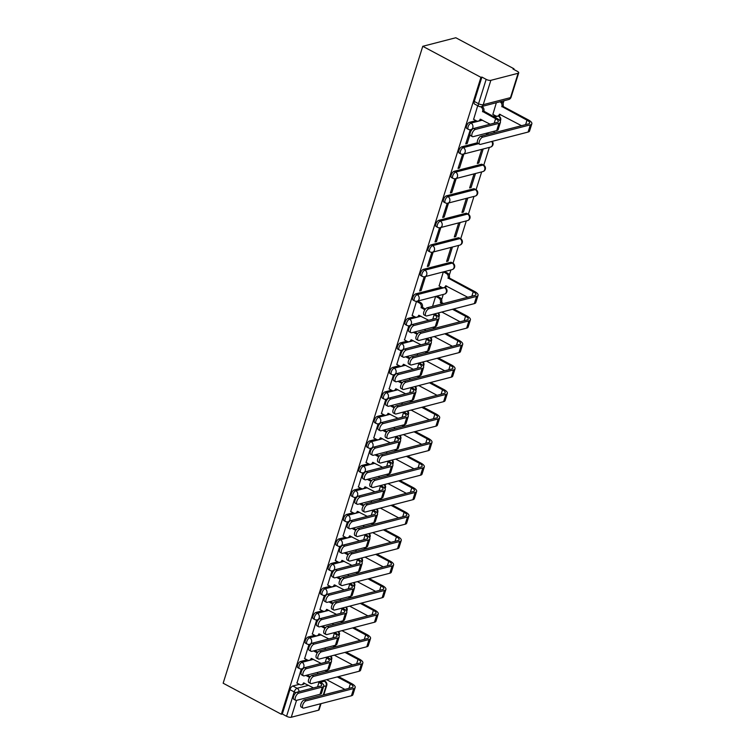 <?xml version="1.0" encoding="UTF-8"?>
<svg xmlns="http://www.w3.org/2000/svg" width="755" height="755" viewBox="0 0 755 755"><rect width="100%" height="100%" fill="white"/><g stroke="black" fill="none" stroke-linecap="round" stroke-linejoin="round"><path stroke-width="1.13" d="M307.021 659.813L300.528 661.493A3.501 1.585 118.1 0 0 297.612 665.136A3.501 1.585 118.1 0 0 297.885 667.731L299.405 668.543A3.501 1.585 -61.9 0 1 299.131 665.948A3.501 1.585 -61.9 0 1 302.038 662.305L313.514 659.341M314.703 635.304L308.2 636.984A3.501 1.585 118.1 0 0 305.294 640.627A3.501 1.585 118.1 0 0 305.567 643.222L307.087 644.034A3.501 1.585 -61.9 0 1 306.813 641.439A3.501 1.585 -61.9 0 1 309.72 637.796L321.196 634.832M322.385 610.795L315.883 612.475A3.501 1.585 118.1 0 0 312.976 616.118A3.501 1.585 118.1 0 0 313.25 618.713L314.769 619.525A3.501 1.585 -61.9 0 1 314.486 616.929A3.501 1.585 -61.9 0 1 317.402 613.287L328.878 610.323M330.067 586.286L323.565 587.966A3.501 1.585 118.1 0 0 320.658 591.609A3.501 1.585 118.1 0 0 320.932 594.204L322.451 595.015A3.501 1.585 -61.9 0 1 322.168 592.42A3.501 1.585 -61.9 0 1 325.084 588.777L336.56 585.814M337.74 561.777L331.247 563.457A3.501 1.585 118.1 0 0 328.331 567.099A3.501 1.585 118.1 0 0 328.614 569.695L330.133 570.506A3.501 1.585 -61.9 0 1 329.85 567.911A3.501 1.585 -61.9 0 1 332.766 564.268L344.242 561.305M345.422 537.267L338.929 538.947A3.501 1.585 118.1 0 0 336.013 542.59A3.501 1.585 118.1 0 0 336.296 545.185L337.806 545.997A3.501 1.585 -61.9 0 1 337.532 543.402A3.501 1.585 -61.9 0 1 340.448 539.759L351.915 536.796M353.104 512.758L346.611 514.438A3.501 1.585 118.1 0 0 343.695 518.081A3.501 1.585 118.1 0 0 343.978 520.676L345.488 521.488A3.501 1.585 -61.9 0 1 345.214 518.893A3.501 1.585 -61.9 0 1 348.121 515.25L359.597 512.286M360.786 488.249L354.293 489.929A3.501 1.585 118.1 0 0 351.377 493.572A3.501 1.585 118.1 0 0 351.651 496.167L353.17 496.979A3.501 1.585 -61.9 0 1 352.896 494.383A3.501 1.585 -61.9 0 1 355.803 490.741L367.279 487.777M368.468 463.74L361.966 465.42A3.501 1.585 118.1 0 0 359.059 469.063A3.501 1.585 118.1 0 0 359.333 471.658L360.852 472.47A3.501 1.585 -61.9 0 1 360.579 469.874A3.501 1.585 -61.9 0 1 363.485 466.231L374.961 463.268M376.15 439.231L369.648 440.92A3.501 1.585 118.1 0 0 366.741 444.553A3.501 1.585 118.1 0 0 367.015 447.149L368.534 447.96A3.501 1.585 -61.9 0 1 368.251 445.365A3.501 1.585 -61.9 0 1 371.167 441.722L382.643 438.759M383.833 414.721L377.33 416.411A3.501 1.585 118.1 0 0 374.423 420.044A3.501 1.585 118.1 0 0 374.697 422.64L376.216 423.451A3.501 1.585 -61.9 0 1 375.933 420.856A3.501 1.585 -61.9 0 1 378.85 417.213L390.326 414.25M391.505 390.212L385.012 391.902A3.501 1.585 118.1 0 0 382.096 395.535A3.501 1.585 118.1 0 0 382.379 398.13L383.889 398.942A3.501 1.585 -61.9 0 1 383.615 396.347A3.501 1.585 -61.9 0 1 386.532 392.704L397.998 389.74M399.187 365.703L392.694 367.392A3.501 1.585 118.1 0 0 389.778 371.026A3.501 1.585 118.1 0 0 390.061 373.621L391.571 374.433A3.501 1.585 -61.9 0 1 391.298 371.837A3.501 1.585 -61.9 0 1 394.204 368.195L405.68 365.231M406.87 341.194L400.377 342.883A3.501 1.585 118.1 0 0 397.46 346.517A3.501 1.585 118.1 0 0 397.743 349.112L399.253 349.924A3.501 1.585 -61.9 0 1 398.98 347.328A3.501 1.585 -61.9 0 1 401.886 343.685L413.363 340.722M414.552 316.685L408.049 318.374A3.501 1.585 118.1 0 0 405.142 322.007A3.501 1.585 118.1 0 0 405.416 324.603L406.936 325.414A3.501 1.585 -61.9 0 1 406.662 322.819A3.501 1.585 -61.9 0 1 409.569 319.176L421.045 316.213M441.496 287.193L415.731 293.865A3.501 1.585 118.1 0 0 412.825 297.498A3.501 1.585 118.1 0 0 413.098 300.094L414.618 300.905A3.501 1.585 -61.9 0 1 414.335 298.31A3.501 1.585 -61.9 0 1 417.251 294.667L444.516 287.617A3.501 1.585 -61.9 0 1 445.176 287.664L444.742 287.438M450.678 262.296L423.413 269.356A3.501 1.585 118.1 0 0 420.507 272.989A3.501 1.585 118.1 0 0 420.78 275.584L422.3 276.396A3.501 1.585 -61.9 0 1 422.017 273.801A3.501 1.585 -61.9 0 1 424.933 270.158L452.198 263.108A3.501 1.585 -61.9 0 1 452.858 263.155L451.348 262.353A3.501 1.585 118.1 0 0 450.678 262.296L452.198 263.108A3.501 2.888 -104.5 0 1 453.972 267.723A3.501 2.888 -104.5 0 1 452.085 269.639A3.501 3.501 0 0 0 452.858 263.155M458.361 237.787L431.096 244.846A3.501 1.585 118.1 0 0 428.179 248.48A3.501 1.585 118.1 0 0 428.462 251.075L429.982 251.887A3.501 1.585 -61.9 0 1 429.699 249.292A3.501 1.585 -61.9 0 1 432.615 245.649L459.88 238.599A3.501 1.585 -61.9 0 1 460.541 238.646L459.021 237.844A3.501 1.585 118.1 0 0 458.361 237.787L459.88 238.599A3.501 2.888 -104.5 0 1 461.645 243.214A3.501 2.888 -104.5 0 1 459.767 245.13A3.501 3.501 0 0 0 460.541 238.646M466.043 213.278L438.778 220.337A3.501 1.585 118.1 0 0 435.861 223.971A3.501 1.585 118.1 0 0 436.145 226.566L437.655 227.378A3.501 1.585 -61.9 0 1 437.381 224.782A3.501 1.585 -61.9 0 1 440.297 221.139L467.553 214.09A3.501 1.585 -61.9 0 1 468.223 214.137L466.703 213.335A3.501 1.585 118.1 0 0 466.043 213.278L467.553 214.09A3.501 2.888 -104.5 0 1 469.327 218.705A3.501 2.888 -104.5 0 1 467.449 220.62A3.501 3.501 0 0 0 468.223 214.137M473.725 188.769L446.46 195.828A3.501 1.585 118.1 0 0 443.544 199.462A3.501 1.585 118.1 0 0 443.827 202.057L445.337 202.869A3.501 1.585 -61.9 0 1 445.063 200.273A3.501 1.585 -61.9 0 1 447.97 196.63L475.235 189.581A3.501 1.585 -61.9 0 1 475.905 189.628L474.385 188.826A3.501 1.585 118.1 0 0 473.725 188.769L475.235 189.581A3.501 2.888 -104.5 0 1 477.009 194.195A3.501 2.888 -104.5 0 1 475.131 196.121A3.501 3.501 0 0 0 475.905 189.628M481.397 164.26L454.142 171.319A3.501 1.585 118.1 0 0 451.226 174.952A3.501 1.585 118.1 0 0 451.499 177.548L453.019 178.359A3.501 1.585 -61.9 0 1 452.745 175.764A3.501 1.585 -61.9 0 1 455.652 172.121L482.917 165.071A3.501 1.585 -61.9 0 1 483.587 165.119L482.067 164.316A3.501 1.585 118.1 0 0 481.397 164.26L482.917 165.071A3.501 2.888 -104.5 0 1 484.691 169.686A3.501 2.888 -104.5 0 1 482.813 171.612A3.501 3.501 0 0 0 483.587 165.119M477.424 142.77L461.815 146.81A3.501 1.585 118.1 0 0 458.908 150.443A3.501 1.585 118.1 0 0 459.182 153.038L460.701 153.85A3.501 1.585 -61.9 0 1 460.427 151.255A3.501 1.585 -61.9 0 1 463.334 147.612L478.5 143.695M475.999 120.621L469.497 122.301A3.501 1.585 118.1 0 0 466.59 125.934A3.501 1.585 118.1 0 0 466.864 128.529L468.383 129.341A3.501 1.585 -61.9 0 1 468.1 126.746A3.501 1.585 -61.9 0 1 471.016 123.103L482.492 120.139M441.599 299.735L443.26 294.45M445.356 287.768L445.544 287.164M449.282 275.226L450.943 269.941M453.038 263.259L458.625 245.432M460.72 238.75L466.297 220.922M468.393 214.241L473.98 196.413M476.075 189.731L481.662 171.904M483.757 165.222L489.344 147.395M493.902 132.842L494.431 131.162M499.121 116.204L499.31 115.6M503.047 103.662L503.962 100.755M513.777 69.432L513.985 68.78L455.803 37.75L422.762 46.3L480.935 77.331L281.341 714.249L223.159 683.218L422.762 46.3M321.035 703.632L319.11 709.775A3.501 1.199 -162.6 0 1 318.525 710.2L291.26 717.25A3.501 1.199 -162.6 0 1 286.57 716.278L282.304 713.994L289.929 689.645A3.501 1.585 -61.9 0 1 292.846 686.002L299.339 684.323M282.304 713.994L281.341 714.249M518.119 73.273L490.854 80.332L483.228 104.681L510.493 97.631L518.119 73.273A3.501 1.199 17.4 0 0 518.713 72.858A3.501 1.199 17.4 0 0 517.288 71.31L513.013 69.026L513.985 68.78M481.898 77.076L474.272 101.425A3.501 1.585 118.1 0 0 474.546 104.02L478.821 106.304A3.501 1.585 -61.9 0 1 478.538 103.709L486.173 79.36L481.898 77.076L480.935 77.331M486.173 79.36A3.501 1.199 17.4 0 0 490.854 80.332M477.707 105.709L473.63 119.356M496.346 102.718L492.892 114.373M470.299 129.747L465.731 143.912L467.175 143.544L466.043 142.94M462.617 154.256L458.049 168.422L459.502 168.054L458.361 167.45M481.737 149.367L477.32 163.439L478.764 163.071L477.632 162.457M454.935 178.765L450.376 192.931L451.82 192.563L450.678 191.959M474.055 173.876L469.638 187.948L471.082 187.58L469.95 186.966M447.253 203.274L442.694 217.44L444.138 217.072L442.996 216.468M466.373 198.386L461.956 212.457L463.41 212.089L462.268 211.476M439.57 227.784L435.012 241.949L436.456 241.581L435.314 240.968M458.691 222.895L454.284 236.966L455.727 236.598L454.585 235.985M431.888 252.293L427.33 266.458L428.774 266.09L427.641 265.477M451.009 247.404L446.601 261.475L448.045 261.107L446.903 260.494M424.206 276.802L419.648 290.968L421.092 290.6L419.959 289.986M443.327 271.913L439.127 285.928M416.534 301.311L412.183 315.43M408.851 325.82L404.501 339.939M401.169 350.329L396.819 364.448M393.487 374.839L389.136 388.957M385.805 399.348L381.454 413.466M378.123 423.848L373.782 437.966M370.45 448.357L366.1 462.475M362.768 472.866L358.417 486.984M355.086 497.375L350.735 511.494M347.404 521.884L343.053 536.003M339.722 546.394L335.371 560.512M332.04 570.903L327.698 585.021M324.357 595.412L320.016 609.53M316.685 619.921L312.334 634.04M309.003 644.43L304.652 658.549M301.32 668.939L296.97 683.058M492.873 116.251L495.261 115.628M448.045 261.107L452.453 247.027M455.727 236.598L460.135 222.517M463.41 212.089L467.817 198.008M471.082 187.58L475.499 173.499M478.764 163.071L483.181 148.99M487.739 134.437L488.268 132.757M486.824 133.125L486.295 134.815M467.175 143.544L469.997 134.541M471.224 130.624L471.592 129.464M459.502 168.054L463.91 153.973M451.82 192.563L456.228 178.482M444.138 217.072L448.545 202.991M436.456 241.581L440.863 227.5M428.774 266.09L433.191 252.01M421.092 290.6L425.509 276.519M435.644 296.422L432.53 306.379M425.376 329.199L424.848 330.888M417.694 353.708L417.166 355.397M410.012 378.217L409.484 379.907M402.33 402.726L401.802 404.416M394.657 427.236L394.129 428.925M386.975 451.745L386.447 453.434M379.293 476.254L378.765 477.934M371.611 500.763L371.082 502.443M363.929 525.272L363.4 526.952M356.247 549.782L355.718 551.461M348.565 574.291L348.046 575.971M340.892 598.8L340.363 600.48M333.21 623.309L332.681 624.989M325.528 647.818L324.999 649.498M317.846 672.327L317.317 674.007M475.405 129.435A4.03 1.821 118.1 0 0 472.319 132.908A4.03 1.821 118.1 0 0 472.375 136.608A4.03 1.821 118.1 0 0 473.14 136.664L496.696 130.577A8.852 3.029 -162.6 0 0 498.177 129.511L500.442 122.282A8.852 3.029 -162.6 0 1 498.961 123.348L475.405 129.435L473.611 128.482L497.167 122.395A6.569 2.256 17.4 0 0 498.262 121.602A6.569 2.256 17.4 0 0 495.61 118.695L482.587 111.476A3.501 2.888 -104.5 0 0 480.812 106.87L482.067 106.54A3.501 2.888 75.5 0 1 483.842 111.155L496.856 118.375A8.852 3.029 -162.6 0 1 500.442 122.282M472.375 136.608L470.582 135.655A4.03 1.821 -61.9 0 1 470.525 131.955A4.03 1.821 -61.9 0 1 473.611 128.482M482.511 111.712L483.766 111.391M481.18 119.441A3.501 2.888 75.5 0 1 479.548 120.772L478.293 121.102A3.501 2.888 -104.5 0 0 480.171 119.177L490.127 124.207M473.46 119.262L476.433 120.847A3.501 2.888 -104.5 0 0 478.293 121.102M482.719 137.155A4.03 1.821 118.1 0 0 479.633 140.628A4.03 1.821 118.1 0 0 479.689 144.328A4.03 1.821 118.1 0 0 480.454 144.384L528.094 132.059L530.359 124.83L482.719 137.155L480.926 136.202L528.566 123.877A6.569 2.256 17.4 0 0 529.661 123.084A6.569 2.256 17.4 0 0 527.009 120.187L501.849 106.493A3.501 2.888 -104.5 0 0 500.084 101.878L499.923 101.793M479.689 144.328L477.896 143.374A4.03 1.821 -61.9 0 1 477.839 139.666A4.03 1.821 -61.9 0 1 480.926 136.202M501.782 106.729L503.028 106.408L528.264 119.856A8.852 3.029 -162.6 0 1 531.841 123.763A8.852 3.029 -162.6 0 1 530.359 124.83M501.178 101.472L501.329 101.557A3.501 2.888 75.5 0 1 503.104 106.172L503.028 106.408M492.732 114.279L495.695 115.864A3.501 2.888 -104.5 0 0 497.564 116.119A3.501 2.888 -104.5 0 0 499.442 114.194L521.526 125.698M500.452 114.458A3.501 2.888 75.5 0 1 498.81 115.789L497.564 116.119M531.841 123.763L529.576 130.993A8.852 3.029 -162.6 0 1 528.094 132.059M413.957 325.509A4.03 1.821 118.1 0 0 410.871 328.982A4.03 1.821 118.1 0 0 410.928 332.681A4.03 1.821 118.1 0 0 411.692 332.738L435.248 326.651A8.852 3.029 -162.6 0 0 436.73 325.575L438.995 318.355A8.852 3.029 -162.6 0 1 437.513 319.422L413.957 325.509L412.164 324.556L435.72 318.459A6.569 2.256 17.4 0 0 436.824 317.676A6.569 2.256 17.4 0 0 434.163 314.769L433.2 314.259M410.928 332.681L409.134 331.728A4.03 1.821 -61.9 0 1 409.078 328.029A4.03 1.821 -61.9 0 1 412.164 324.556M424.848 309.805L421.139 307.549A3.501 2.888 -104.5 0 0 419.365 302.934L420.62 302.613A3.501 2.888 75.5 0 1 422.394 307.228L425.376 309.088M421.064 307.785L422.319 307.464M417.704 301.056L420.62 302.613M434.455 313.938L435.418 314.448A8.852 3.029 -162.6 0 1 438.995 318.355M419.733 315.514A3.501 2.888 75.5 0 1 418.1 316.845L416.845 317.175A3.501 2.888 -104.5 0 0 418.723 315.25L428.68 320.28M412.013 315.335L414.986 316.921A3.501 2.888 -104.5 0 0 416.845 317.175M416.392 301.358L419.365 302.934M406.275 350.018A4.03 1.821 118.1 0 0 403.189 353.491A4.03 1.821 118.1 0 0 403.245 357.19A4.03 1.821 118.1 0 0 404.01 357.247L427.566 351.16A8.852 3.029 -162.6 0 0 429.048 350.084L431.313 342.864A8.852 3.029 -162.6 0 1 429.831 343.931L406.275 350.018L404.482 349.065L428.038 342.968A6.569 2.256 17.4 0 0 429.142 342.185A6.569 2.256 17.4 0 0 426.481 339.278L425.527 338.768M403.245 357.19L401.452 356.237A4.03 1.821 -61.9 0 1 401.396 352.538A4.03 1.821 -61.9 0 1 404.482 349.065M414.646 331.974L417.694 333.597M426.773 338.448L427.736 338.957A8.852 3.029 -162.6 0 1 431.313 342.864M412.051 340.024A3.501 2.888 75.5 0 1 410.418 341.354L409.163 341.685A3.501 2.888 -104.5 0 0 411.05 339.759L420.997 344.79M404.331 339.844L407.304 341.43A3.501 2.888 -104.5 0 0 409.163 341.685M417.166 334.314L413.391 332.304M408.719 325.858L409.908 326.5M398.593 374.527A4.03 1.821 118.1 0 0 395.507 378A4.03 1.821 118.1 0 0 395.563 381.7A4.03 1.821 118.1 0 0 396.328 381.756L419.884 375.66A8.852 3.029 -162.6 0 0 421.365 374.593L423.63 367.374A8.852 3.029 -162.6 0 1 422.149 368.44L398.593 374.527L396.8 373.574L420.356 367.477A6.569 2.256 17.4 0 0 421.46 366.694A6.569 2.256 17.4 0 0 418.798 363.787L417.845 363.278M395.563 381.7L393.77 380.746A4.03 1.821 -61.9 0 1 393.723 377.047A4.03 1.821 -61.9 0 1 396.8 373.574M406.964 356.483L410.012 358.106M419.091 362.957L420.054 363.466A8.852 3.029 -162.6 0 1 423.63 367.374M404.369 364.533A3.501 2.888 75.5 0 1 402.736 365.864L401.49 366.194A3.501 2.888 -104.5 0 0 403.368 364.269L413.325 369.299M396.649 364.354L399.621 365.939A3.501 2.888 -104.5 0 0 401.49 366.194M409.484 358.823L405.709 356.813M401.037 350.367L402.226 351.009M390.911 399.036A4.03 1.821 118.1 0 0 387.834 402.509A4.03 1.821 118.1 0 0 387.881 406.209A4.03 1.821 118.1 0 0 388.646 406.266L412.202 400.169A8.852 3.029 -162.6 0 0 413.683 399.102L415.948 391.883A8.852 3.029 -162.6 0 1 414.467 392.949L390.911 399.036L389.118 398.083L412.674 391.987A6.569 2.256 17.4 0 0 413.778 391.194A6.569 2.256 17.4 0 0 411.116 388.296L410.163 387.787M387.881 406.209L386.088 405.256A4.03 1.821 -61.9 0 1 386.041 401.556A4.03 1.821 -61.9 0 1 389.118 398.083M399.282 380.992L402.33 382.615M411.418 387.466L412.372 387.976A8.852 3.029 -162.6 0 1 415.948 391.883M396.696 389.042A3.501 2.888 75.5 0 1 395.054 390.373L393.808 390.703A3.501 2.888 -104.5 0 0 395.686 388.778L405.643 393.808M388.976 388.863L391.939 390.448A3.501 2.888 -104.5 0 0 393.808 390.703M401.802 383.332L398.027 381.322M393.355 374.876L394.554 375.518M383.238 423.546A4.03 1.821 118.1 0 0 380.152 427.019A4.03 1.821 118.1 0 0 380.209 430.718A4.03 1.821 118.1 0 0 380.973 430.775L404.52 424.678A8.852 3.029 -162.6 0 0 406.011 423.612L408.276 416.392A8.852 3.029 -162.6 0 1 406.785 417.458L383.238 423.546L381.445 422.592L405.001 416.496A6.569 2.256 17.4 0 0 406.096 415.703A6.569 2.256 17.4 0 0 403.444 412.806L402.481 412.296M380.209 430.718L378.415 429.765A4.03 1.821 -61.9 0 1 378.359 426.065A4.03 1.821 -61.9 0 1 381.445 422.592M391.6 405.501L394.648 407.124M403.736 411.975L404.689 412.485A8.852 3.029 -162.6 0 1 408.276 416.392M389.014 413.551A3.501 2.888 75.5 0 1 387.381 414.882L386.126 415.212A3.501 2.888 -104.5 0 0 388.004 413.287L397.961 418.317M381.294 413.372L384.267 414.957A3.501 2.888 -104.5 0 0 386.126 415.212M394.119 407.842L390.354 405.831M385.673 399.386L386.871 400.027M375.556 448.055A4.03 1.821 118.1 0 0 372.47 451.528A4.03 1.821 118.1 0 0 372.526 455.227A4.03 1.821 118.1 0 0 373.291 455.284L396.847 449.187A8.852 3.029 -162.6 0 0 398.329 448.121L400.594 440.901A8.852 3.029 -162.6 0 1 399.112 441.968L375.556 448.055L373.763 447.102L397.319 441.005A6.569 2.256 17.4 0 0 398.413 440.212A6.569 2.256 17.4 0 0 395.762 437.315L394.799 436.805M372.526 455.227L370.733 454.274A4.03 1.821 -61.9 0 1 370.677 450.565A4.03 1.821 -61.9 0 1 373.763 447.102M383.918 430.01L386.966 431.634M396.054 436.484L397.007 436.994A8.852 3.029 -162.6 0 1 400.594 440.901M381.332 438.06A3.501 2.888 75.5 0 1 379.699 439.391L378.444 439.721A3.501 2.888 -104.5 0 0 380.322 437.796L390.278 442.826M373.612 437.881L376.585 439.467A3.501 2.888 -104.5 0 0 378.444 439.721M386.437 432.351L382.672 430.331M377.991 423.895L379.189 424.536M367.874 472.564A4.03 1.821 118.1 0 0 364.788 476.037A4.03 1.821 118.1 0 0 364.844 479.736A4.03 1.821 118.1 0 0 365.609 479.793L389.165 473.696A8.852 3.029 -162.6 0 0 390.646 472.63L392.911 465.41A8.852 3.029 -162.6 0 1 391.43 466.477L367.874 472.564L366.081 471.611L389.637 465.514A6.569 2.256 17.4 0 0 390.741 464.721A6.569 2.256 17.4 0 0 388.079 461.824L387.117 461.314M364.844 479.736L363.051 478.783A4.03 1.821 -61.9 0 1 362.995 475.074A4.03 1.821 -61.9 0 1 366.081 471.611M376.245 454.519L379.284 456.143M388.372 460.994L389.335 461.503A8.852 3.029 -162.6 0 1 392.911 465.41M373.649 462.57A3.501 2.888 75.5 0 1 372.017 463.9L370.762 464.231A3.501 2.888 -104.5 0 0 372.64 462.305L382.596 467.336M365.93 462.39L368.902 463.976A3.501 2.888 -104.5 0 0 370.762 464.231M378.755 456.86L374.99 454.84M370.309 448.404L371.507 449.046M360.192 497.073A4.03 1.821 118.1 0 0 357.106 500.546A4.03 1.821 118.1 0 0 357.162 504.246A4.03 1.821 118.1 0 0 357.927 504.302L381.483 498.206A8.852 3.029 -162.6 0 0 382.964 497.139L385.229 489.919A8.852 3.029 -162.6 0 1 383.748 490.986L360.192 497.073L358.398 496.12L381.954 490.023A6.569 2.256 17.4 0 0 383.059 489.231A6.569 2.256 17.4 0 0 380.397 486.333L379.444 485.824M357.162 504.246L355.369 503.292A4.03 1.821 -61.9 0 1 355.312 499.584A4.03 1.821 -61.9 0 1 358.398 496.12M368.563 479.029L371.611 480.652M380.69 485.503L381.652 486.012A8.852 3.029 -162.6 0 1 385.229 489.919M365.967 487.079A3.501 2.888 75.5 0 1 364.335 488.409L363.079 488.74A3.501 2.888 -104.5 0 0 364.958 486.815L374.914 491.845M358.248 486.899L361.22 488.485A3.501 2.888 -104.5 0 0 363.079 488.74M371.082 481.369L367.308 479.349M362.636 472.913L363.825 473.555M352.51 521.582A4.03 1.821 118.1 0 0 349.423 525.055A4.03 1.821 118.1 0 0 349.48 528.755A4.03 1.821 118.1 0 0 350.245 528.811L373.8 522.715A8.852 3.029 -162.6 0 0 375.282 521.648L377.547 514.429A8.852 3.029 -162.6 0 1 376.065 515.495L352.51 521.582L350.716 520.629L374.272 514.533A6.569 2.256 17.4 0 0 375.377 513.74A6.569 2.256 17.4 0 0 372.715 510.842L371.762 510.333M349.48 528.755L347.687 527.802A4.03 1.821 -61.9 0 1 347.64 524.093A4.03 1.821 -61.9 0 1 350.716 520.629M360.881 503.538L363.929 505.161M373.008 510.012L373.97 510.522A8.852 3.029 -162.6 0 1 377.547 514.429M358.285 511.588A3.501 2.888 75.5 0 1 356.653 512.919L355.407 513.249A3.501 2.888 -104.5 0 0 357.285 511.324L367.241 516.354M350.565 511.409L353.538 512.994A3.501 2.888 -104.5 0 0 355.407 513.249M363.4 505.878L359.625 503.859M354.954 497.422L356.143 498.064M344.827 546.091A4.03 1.821 118.1 0 0 341.751 549.565A4.03 1.821 118.1 0 0 341.798 553.264A4.03 1.821 118.1 0 0 342.562 553.321L366.118 547.224A8.852 3.029 -162.6 0 0 367.6 546.158L369.865 538.938A8.852 3.029 -162.6 0 1 368.383 540.004L344.827 546.091L343.034 545.138L366.59 539.042A6.569 2.256 17.4 0 0 367.694 538.249A6.569 2.256 17.4 0 0 365.033 535.352L364.08 534.842M341.798 553.264L340.005 552.311A4.03 1.821 -61.9 0 1 339.958 548.602A4.03 1.821 -61.9 0 1 343.034 545.138M353.198 528.047L356.247 529.67M365.335 534.521L366.288 535.031A8.852 3.029 -162.6 0 1 369.865 538.938M350.603 536.097A3.501 2.888 75.5 0 1 348.97 537.428L347.725 537.749A3.501 2.888 -104.5 0 0 349.603 535.833L359.559 540.863M342.893 535.918L345.856 537.503A3.501 2.888 -104.5 0 0 347.725 537.749M355.718 530.387L351.943 528.368M347.272 521.931L348.47 522.573M337.145 570.601A4.03 1.821 118.1 0 0 334.069 574.074A4.03 1.821 118.1 0 0 334.116 577.773A4.03 1.821 118.1 0 0 334.88 577.83L358.436 571.733A8.852 3.029 -162.6 0 0 359.927 570.667L362.183 563.447A8.852 3.029 -162.6 0 1 360.701 564.513L337.145 570.601L335.362 569.648L358.908 563.551A6.569 2.256 17.4 0 0 360.012 562.758A6.569 2.256 17.4 0 0 357.351 559.861L356.398 559.351M334.116 577.773L332.332 576.82A4.03 1.821 -61.9 0 1 332.275 573.111A4.03 1.821 -61.9 0 1 335.362 569.648M345.516 552.556L348.565 554.179M357.653 559.03L358.606 559.54A8.852 3.029 -162.6 0 1 362.183 563.447M342.93 560.606A3.501 2.888 75.5 0 1 341.298 561.937L340.043 562.258A3.501 2.888 -104.5 0 0 341.921 560.342L351.877 565.372M335.211 560.427L338.174 562.013A3.501 2.888 -104.5 0 0 340.043 562.258M348.036 554.897L344.271 552.877M339.59 546.441L340.788 547.082M329.473 595.11A4.03 1.821 118.1 0 0 326.386 598.583A4.03 1.821 118.1 0 0 326.443 602.282A4.03 1.821 118.1 0 0 327.208 602.339L350.764 596.242A8.852 3.029 -162.6 0 0 352.245 595.176L354.51 587.956A8.852 3.029 -162.6 0 1 353.029 589.023L329.473 595.11L327.679 594.157L351.235 588.06A6.569 2.256 17.4 0 0 352.33 587.267A6.569 2.256 17.4 0 0 349.678 584.37L348.716 583.86M326.443 602.282L324.65 601.329A4.03 1.821 -61.9 0 1 324.593 597.62A4.03 1.821 -61.9 0 1 327.679 594.157M337.834 577.065L340.882 578.689M349.971 583.54L350.924 584.049A8.852 3.029 -162.6 0 1 354.51 587.956M335.248 585.106A3.501 2.888 75.5 0 1 333.616 586.446L332.36 586.767A3.501 2.888 -104.5 0 0 334.238 584.851L344.195 589.881M327.528 584.936L330.501 586.522A3.501 2.888 -104.5 0 0 332.36 586.767M340.354 579.396L336.588 577.386M331.907 570.95L333.106 571.592M321.79 619.619A4.03 1.821 118.1 0 0 318.704 623.092A4.03 1.821 118.1 0 0 318.761 626.792A4.03 1.821 118.1 0 0 319.525 626.848L343.081 620.752A8.852 3.029 -162.6 0 0 344.563 619.685L346.828 612.465A8.852 3.029 -162.6 0 1 345.346 613.532L321.79 619.619L319.997 618.666L343.553 612.569A6.569 2.256 17.4 0 0 344.648 611.776A6.569 2.256 17.4 0 0 341.996 608.879L341.034 608.37M318.761 626.792L316.968 625.838A4.03 1.821 -61.9 0 1 316.911 622.129A4.03 1.821 -61.9 0 1 319.997 618.666M330.161 601.575L333.2 603.198M342.289 608.049L343.242 608.558A8.852 3.029 -162.6 0 1 346.828 612.465M327.566 609.615A3.501 2.888 75.5 0 1 325.933 610.955L324.678 611.276A3.501 2.888 -104.5 0 0 326.556 609.36L336.513 614.391M319.846 609.445L322.819 611.031A3.501 2.888 -104.5 0 0 324.678 611.276M332.672 603.906L328.906 601.895M324.225 595.459L325.424 596.101M314.108 644.128A4.03 1.821 118.1 0 0 311.022 647.601A4.03 1.821 118.1 0 0 311.079 651.301A4.03 1.821 118.1 0 0 311.843 651.357L335.399 645.261A8.852 3.029 -162.6 0 0 336.881 644.194L339.146 636.975A8.852 3.029 -162.6 0 1 337.664 638.041L314.108 644.128L312.315 643.175L335.871 637.078A6.569 2.256 17.4 0 0 336.975 636.286A6.569 2.256 17.4 0 0 334.314 633.388L333.351 632.879M311.079 651.301L309.286 650.348A4.03 1.821 -61.9 0 1 309.229 646.639A4.03 1.821 -61.9 0 1 312.315 643.175M322.479 626.084L325.528 627.707M334.607 632.558L335.569 633.067A8.852 3.029 -162.6 0 1 339.146 636.975M319.884 634.124A3.501 2.888 75.5 0 1 318.251 635.465L316.996 635.785A3.501 2.888 -104.5 0 0 318.874 633.87L328.831 638.9M312.164 633.955L315.137 635.54A3.501 2.888 -104.5 0 0 316.996 635.785M324.999 628.415L321.224 626.405M316.543 619.968L317.742 620.61M428.953 308.719A4.03 1.821 118.1 0 0 425.867 312.183A4.03 1.821 118.1 0 0 425.924 315.892A4.03 1.821 118.1 0 0 426.688 315.949L474.329 303.623L476.594 296.394L428.953 308.719L427.16 307.766L474.801 295.441A6.569 2.256 17.4 0 0 475.905 294.648A6.569 2.256 17.4 0 0 473.243 291.751L448.092 278.057A3.501 2.888 -104.5 0 0 446.318 273.442L443.402 271.894M425.924 315.892L424.131 314.929A4.03 1.821 -61.9 0 1 424.074 311.23A4.03 1.821 -61.9 0 1 427.16 307.766M448.017 278.293L449.263 277.972L474.499 291.421A8.852 3.029 -162.6 0 1 478.075 295.328A8.852 3.029 -162.6 0 1 476.594 296.394M444.657 271.564L447.564 273.121A3.501 2.888 75.5 0 1 449.338 277.736L449.263 277.972M438.966 285.843L441.93 287.428A3.501 2.888 -104.5 0 0 443.798 287.674A3.501 2.888 -104.5 0 0 445.676 285.758L467.76 297.262M446.686 286.022A3.501 2.888 75.5 0 1 445.044 287.353L443.798 287.674M478.075 295.328L475.81 302.557A8.852 3.029 -162.6 0 1 474.329 303.623M421.271 333.229A4.03 1.821 118.1 0 0 418.185 336.692A4.03 1.821 118.1 0 0 418.242 340.401A4.03 1.821 118.1 0 0 419.006 340.458L466.647 328.132L468.912 320.903L421.271 333.229L419.478 332.275L467.118 319.95A6.569 2.256 17.4 0 0 468.223 319.157A6.569 2.256 17.4 0 0 465.561 316.26L452.471 309.276M418.242 340.401L416.449 339.439A4.03 1.821 -61.9 0 1 416.392 335.739A4.03 1.821 -61.9 0 1 419.478 332.275M442.298 303.85L440.41 302.566A3.501 2.888 -104.5 0 0 438.636 297.951L435.72 296.404M440.335 302.802L441.59 302.481L443.544 303.529M436.975 296.073L439.891 297.63A3.501 2.888 75.5 0 1 441.656 302.245L441.59 302.481M460.078 321.772L441.826 312.032M453.727 308.955L466.816 315.93A8.852 3.029 -162.6 0 1 470.393 319.837A8.852 3.029 -162.6 0 1 468.912 320.903M470.393 319.837L468.128 327.066A8.852 3.029 -162.6 0 1 466.647 328.132M413.589 357.738A4.03 1.821 118.1 0 0 410.503 361.201A4.03 1.821 118.1 0 0 410.56 364.91A4.03 1.821 118.1 0 0 411.324 364.967L458.964 352.642L461.23 345.412L413.589 357.738L411.796 356.785L459.436 344.459A6.569 2.256 17.4 0 0 460.541 343.667A6.569 2.256 17.4 0 0 457.879 340.769L444.789 333.786M410.56 364.91L408.766 363.948A4.03 1.821 -61.9 0 1 408.71 360.248A4.03 1.821 -61.9 0 1 411.796 356.785M452.405 346.281L434.144 336.541M434.616 328.359L432.662 327.311M433.917 326.99L435.871 328.038M446.045 333.465L459.134 340.439A8.852 3.029 -162.6 0 1 462.711 344.346A8.852 3.029 -162.6 0 1 461.23 345.412M462.711 344.346L460.446 351.575A8.852 3.029 -162.6 0 1 458.964 352.642M405.907 382.247A4.03 1.821 118.1 0 0 402.83 385.711A4.03 1.821 118.1 0 0 402.877 389.42A4.03 1.821 118.1 0 0 403.642 389.476L451.282 377.151L453.547 369.922L405.907 382.247L404.114 381.294L451.754 368.968A6.569 2.256 17.4 0 0 452.858 368.176A6.569 2.256 17.4 0 0 450.197 365.278L437.107 358.295M402.877 389.42L401.084 388.457A4.03 1.821 -61.9 0 1 401.037 384.757A4.03 1.821 -61.9 0 1 404.114 381.294M444.723 370.79L426.462 361.05M426.934 352.868L424.98 351.821M426.235 351.5L428.189 352.547M438.362 357.974L451.452 364.948A8.852 3.029 -162.6 0 1 455.029 368.855A8.852 3.029 -162.6 0 1 453.547 369.922M455.029 368.855L452.764 376.084A8.852 3.029 -162.6 0 1 451.282 377.151M398.225 406.756A4.03 1.821 118.1 0 0 395.148 410.22A4.03 1.821 118.1 0 0 395.195 413.929A4.03 1.821 118.1 0 0 395.96 413.985L443.6 401.66L445.865 394.431L398.225 406.756L396.441 405.803L444.072 393.478A6.569 2.256 17.4 0 0 445.176 392.685A6.569 2.256 17.4 0 0 442.524 389.788L429.435 382.804M395.195 413.929L393.412 412.966A4.03 1.821 -61.9 0 1 393.355 409.267A4.03 1.821 -61.9 0 1 396.441 405.803M437.041 395.299L418.78 385.56M419.252 377.377L417.298 376.33M418.553 376.009L420.507 377.047M430.68 382.483L443.77 389.457A8.852 3.029 -162.6 0 1 447.356 393.364A8.852 3.029 -162.6 0 1 445.865 394.431M447.356 393.364L445.091 400.594A8.852 3.029 -162.6 0 1 443.6 401.66M390.552 431.265A4.03 1.821 118.1 0 0 387.466 434.729A4.03 1.821 118.1 0 0 387.523 438.438A4.03 1.821 118.1 0 0 388.287 438.495L435.928 426.169L438.193 418.94L390.552 431.265L388.759 430.312L436.399 417.987A6.569 2.256 17.4 0 0 437.494 417.194A6.569 2.256 17.4 0 0 434.842 414.297L421.752 407.313M387.523 438.438L385.73 437.475A4.03 1.821 -61.9 0 1 385.673 433.776A4.03 1.821 -61.9 0 1 388.759 430.312M429.359 419.808L411.098 410.069M411.569 401.886L409.616 400.839M410.871 400.518L412.825 401.556M422.998 406.992L436.088 413.966A8.852 3.029 -162.6 0 1 439.674 417.874A8.852 3.029 -162.6 0 1 438.193 418.94M439.674 417.874L437.409 425.103A8.852 3.029 -162.6 0 1 435.928 426.169M382.87 455.775A4.03 1.821 118.1 0 0 379.784 459.238A4.03 1.821 118.1 0 0 379.841 462.947A4.03 1.821 118.1 0 0 380.605 463.004L428.245 450.678L430.51 443.449L382.87 455.775L381.077 454.821L428.717 442.496A6.569 2.256 17.4 0 0 429.812 441.703A6.569 2.256 17.4 0 0 427.16 438.806L414.07 431.822M379.841 462.947L378.047 461.984A4.03 1.821 -61.9 0 1 377.991 458.285A4.03 1.821 -61.9 0 1 381.077 454.821M421.677 444.317L403.415 434.578M403.897 426.396L401.934 425.348M403.189 425.027L405.142 426.065M415.325 431.501L428.415 438.476A8.852 3.029 -162.6 0 1 431.992 442.383A8.852 3.029 -162.6 0 1 430.51 443.449M431.992 442.383L429.727 449.612A8.852 3.029 -162.6 0 1 428.245 450.678M375.188 480.284A4.03 1.821 118.1 0 0 372.102 483.747A4.03 1.821 118.1 0 0 372.158 487.456A4.03 1.821 118.1 0 0 372.923 487.513L420.563 475.188L422.828 467.958L375.188 480.284L373.395 479.331L421.035 467.005A6.569 2.256 17.4 0 0 422.139 466.212A6.569 2.256 17.4 0 0 419.478 463.315L406.388 456.331M372.158 487.456L370.365 486.494A4.03 1.821 -61.9 0 1 370.309 482.794A4.03 1.821 -61.9 0 1 373.395 479.331M413.995 468.827L395.743 459.087M396.215 450.905L394.261 449.857M395.507 449.536L397.46 450.575M407.643 456.011L420.733 462.985A8.852 3.029 -162.6 0 1 424.31 466.892A8.852 3.029 -162.6 0 1 422.828 467.958M424.31 466.892L422.045 474.121A8.852 3.029 -162.6 0 1 420.563 475.188M367.506 504.793A4.03 1.821 118.1 0 0 364.42 508.257A4.03 1.821 118.1 0 0 364.476 511.966A4.03 1.821 118.1 0 0 365.241 512.022L412.881 499.697L415.146 492.468L367.506 504.793L365.713 503.84L413.353 491.514A6.569 2.256 17.4 0 0 414.457 490.722A6.569 2.256 17.4 0 0 411.796 487.824L398.706 480.841M364.476 511.966L362.683 511.003A4.03 1.821 -61.9 0 1 362.627 507.303A4.03 1.821 -61.9 0 1 365.713 503.84M406.313 493.336L388.061 483.596M388.532 475.414L386.579 474.366M387.825 474.046L389.788 475.084M399.961 480.52L413.051 487.494A8.852 3.029 -162.6 0 1 416.628 491.401A8.852 3.029 -162.6 0 1 415.146 492.468M416.628 491.401L414.363 498.63A8.852 3.029 -162.6 0 1 412.881 499.697M359.824 529.302A4.03 1.821 118.1 0 0 356.738 532.766A4.03 1.821 118.1 0 0 356.794 536.475A4.03 1.821 118.1 0 0 357.559 536.531L405.199 524.206L407.464 516.977L359.824 529.302L358.03 528.349L405.671 516.024A6.569 2.256 17.4 0 0 406.775 515.231A6.569 2.256 17.4 0 0 404.114 512.334L391.024 505.35M356.794 536.475L355.001 535.512A4.03 1.821 -61.9 0 1 354.954 531.813A4.03 1.821 -61.9 0 1 358.03 528.349M398.64 517.845L380.378 508.106M380.85 499.923L378.897 498.876M380.152 498.555L382.106 499.593M392.279 505.029L405.369 512.003A8.852 3.029 -162.6 0 1 408.946 515.91A8.852 3.029 -162.6 0 1 407.464 516.977M408.946 515.91L406.681 523.139A8.852 3.029 -162.6 0 1 405.199 524.206M352.141 553.811A4.03 1.821 118.1 0 0 349.065 557.275A4.03 1.821 118.1 0 0 349.112 560.984A4.03 1.821 118.1 0 0 349.876 561.04L397.517 548.715L399.782 541.486L352.141 553.811L350.348 552.858L397.989 540.533A6.569 2.256 17.4 0 0 399.093 539.74A6.569 2.256 17.4 0 0 396.432 536.843L383.351 529.859M349.112 560.984L347.319 560.021A4.03 1.821 -61.9 0 1 347.272 556.322A4.03 1.821 -61.9 0 1 350.348 552.858M390.958 542.354L372.696 532.615M373.168 524.432L371.215 523.385M372.47 523.064L374.423 524.102M384.597 529.538L397.687 536.512A8.852 3.029 -162.6 0 1 401.264 540.42A8.852 3.029 -162.6 0 1 399.782 541.486M401.264 540.42L398.999 547.649A8.852 3.029 -162.6 0 1 397.517 548.715M344.459 578.321A4.03 1.821 118.1 0 0 341.383 581.784A4.03 1.821 118.1 0 0 341.439 585.493A4.03 1.821 118.1 0 0 342.204 585.55L389.835 573.224L392.1 565.995L344.459 578.321L342.676 577.367L390.316 565.042A6.569 2.256 17.4 0 0 391.411 564.249A6.569 2.256 17.4 0 0 388.759 561.352L375.669 554.368M341.439 585.493L339.646 584.53A4.03 1.821 -61.9 0 1 339.59 580.831A4.03 1.821 -61.9 0 1 342.676 577.367M383.276 566.863L365.014 557.124M365.486 548.942L363.532 547.894M364.788 547.573L366.741 548.611M376.915 554.047L390.005 561.022A8.852 3.029 -162.6 0 1 393.591 564.929A8.852 3.029 -162.6 0 1 392.1 565.995M393.591 564.929L391.326 572.158A8.852 3.029 -162.6 0 1 389.835 573.224M336.787 602.83A4.03 1.821 118.1 0 0 333.701 606.293A4.03 1.821 118.1 0 0 333.757 610.002A4.03 1.821 118.1 0 0 334.522 610.059L382.162 597.734L384.427 590.504L336.787 602.83L334.993 601.877L382.634 589.551A6.569 2.256 17.4 0 0 383.729 588.758A6.569 2.256 17.4 0 0 381.077 585.861L367.987 578.877M333.757 610.002L331.964 609.04A4.03 1.821 -61.9 0 1 331.907 605.34A4.03 1.821 -61.9 0 1 334.993 601.877M375.594 591.373L357.332 581.633M357.804 573.451L355.85 572.403M357.106 572.082L359.059 573.12M369.242 578.556L382.323 585.531A8.852 3.029 -162.6 0 1 385.909 589.438A8.852 3.029 -162.6 0 1 384.427 590.504M385.909 589.438L383.644 596.667A8.852 3.029 -162.6 0 1 382.162 597.734M329.105 627.339A4.03 1.821 118.1 0 0 326.018 630.803A4.03 1.821 118.1 0 0 326.075 634.511A4.03 1.821 118.1 0 0 326.839 634.568L374.48 622.243L376.745 615.014L329.105 627.339L327.311 626.386L374.952 614.06A6.569 2.256 17.4 0 0 376.056 613.268A6.569 2.256 17.4 0 0 373.395 610.37L360.305 603.387M326.075 634.511L324.282 633.549A4.03 1.821 -61.9 0 1 324.225 629.849A4.03 1.821 -61.9 0 1 327.311 626.386M367.911 615.882L349.659 606.142M350.131 597.96L348.178 596.912M349.423 596.592L351.377 597.63M361.56 603.066L374.65 610.04A8.852 3.029 -162.6 0 1 378.227 613.947A8.852 3.029 -162.6 0 1 376.745 615.014M378.227 613.947L375.962 621.176A8.852 3.029 -162.6 0 1 374.48 622.243M321.422 651.848A4.03 1.821 118.1 0 0 318.336 655.312A4.03 1.821 118.1 0 0 318.393 659.021A4.03 1.821 118.1 0 0 319.157 659.077L366.798 646.752L369.063 639.523L321.422 651.848L319.629 650.895L367.27 638.57A6.569 2.256 17.4 0 0 368.374 637.777A6.569 2.256 17.4 0 0 365.713 634.88L352.623 627.896M318.393 659.021L316.6 658.058A4.03 1.821 -61.9 0 1 316.543 654.359A4.03 1.821 -61.9 0 1 319.629 650.895M360.229 640.391L341.977 630.651M342.449 622.469L340.496 621.422M341.741 621.101L343.695 622.139M353.878 627.575L366.968 634.549A8.852 3.029 -162.6 0 1 370.545 638.456A8.852 3.029 -162.6 0 1 369.063 639.523M370.545 638.456L368.28 645.685A8.852 3.029 -162.6 0 1 366.798 646.752M306.426 668.637A4.03 1.821 118.1 0 0 303.34 672.11A4.03 1.821 118.1 0 0 303.397 675.81A4.03 1.821 118.1 0 0 304.161 675.867L327.717 669.77A8.852 3.029 -162.6 0 0 329.199 668.703L331.464 661.484A8.852 3.029 -162.6 0 1 329.982 662.55L306.426 668.637L304.633 667.684L328.189 661.588A6.569 2.256 17.4 0 0 329.293 660.795A6.569 2.256 17.4 0 0 326.632 657.898L325.679 657.388M303.397 675.81L301.604 674.857A4.03 1.821 -61.9 0 1 301.547 671.148A4.03 1.821 -61.9 0 1 304.633 667.684M314.797 650.593L317.846 652.216M326.924 657.067L327.887 657.577A8.852 3.029 -162.6 0 1 331.464 661.484M312.202 658.634A3.501 2.888 75.5 0 1 310.569 659.974L309.314 660.295A3.501 2.888 -104.5 0 0 311.202 658.379L321.149 663.409M304.482 658.464L307.455 660.049A3.501 2.888 -104.5 0 0 309.314 660.295M317.317 652.924L313.542 650.914M308.87 644.477L310.06 645.119M313.74 676.357A4.03 1.821 118.1 0 0 310.654 679.821A4.03 1.821 118.1 0 0 310.711 683.53A4.03 1.821 118.1 0 0 311.475 683.586L359.116 671.261L361.381 664.032L313.74 676.357L311.947 675.404L359.588 663.079A6.569 2.256 17.4 0 0 360.692 662.286A6.569 2.256 17.4 0 0 358.03 659.389L344.941 652.405M310.711 683.53L308.918 682.567A4.03 1.821 -61.9 0 1 308.861 678.868A4.03 1.821 -61.9 0 1 311.947 675.404M352.557 664.9L334.295 655.161M334.767 646.978L332.813 645.931M334.069 645.61L336.022 646.648M346.196 652.084L359.286 659.058A8.852 3.029 -162.6 0 1 362.862 662.966A8.852 3.029 -162.6 0 1 361.381 664.032M362.862 662.966L360.597 670.195A8.852 3.029 -162.6 0 1 359.116 671.261M298.744 693.147A4.03 1.821 118.1 0 0 295.658 696.62A4.03 1.821 118.1 0 0 295.715 700.319A4.03 1.821 118.1 0 0 296.479 700.376L320.035 694.279A8.852 3.029 -162.6 0 0 321.517 693.213L323.782 685.993A8.852 3.029 -162.6 0 1 322.3 687.059L298.744 693.147L296.951 692.193L320.507 686.097A6.569 2.256 17.4 0 0 321.611 685.304A6.569 2.256 17.4 0 0 318.95 682.407L317.997 681.897M295.715 700.319L293.921 699.366A4.03 1.821 -61.9 0 1 293.874 695.657A4.03 1.821 -61.9 0 1 296.951 692.193M307.115 675.102L310.163 676.725M319.242 681.576L320.205 682.086A8.852 3.029 -162.6 0 1 323.782 685.993M304.52 683.143A3.501 2.888 75.5 0 1 302.887 684.483L301.641 684.804A3.501 2.888 -104.5 0 0 303.519 682.888L313.476 687.918M296.8 682.973L299.773 684.558A3.501 2.888 -104.5 0 0 301.641 684.804M309.635 677.433L305.86 675.423M301.188 668.987L302.377 669.628M306.058 700.866A4.03 1.821 118.1 0 0 302.982 704.33A4.03 1.821 118.1 0 0 303.029 708.039A4.03 1.821 118.1 0 0 303.793 708.096L351.434 695.77L353.699 688.541L306.058 700.866L304.265 699.913L351.905 687.588A6.569 2.256 17.4 0 0 353.01 686.795A6.569 2.256 17.4 0 0 350.348 683.898L337.259 676.914M303.029 708.039L301.236 707.076A4.03 1.821 -61.9 0 1 301.188 703.377A4.03 1.821 -61.9 0 1 304.265 699.913M344.875 689.409L326.613 679.67M327.085 671.488L325.131 670.44M326.386 670.119L328.34 671.157M338.514 676.584L351.603 683.568A8.852 3.029 -162.6 0 1 355.18 687.475A8.852 3.029 -162.6 0 1 353.699 688.541M355.18 687.475L352.915 694.704A8.852 3.029 -162.6 0 1 351.434 695.77M300.528 661.493L302.038 662.305A3.501 2.888 75.5 0 1 303.812 666.92A3.501 2.888 -104.5 0 1 301.934 668.845L303.35 668.477M308.2 636.984L309.72 637.796A3.501 2.888 75.5 0 1 311.494 642.411A3.501 2.888 -104.5 0 1 309.616 644.336L311.032 643.968M315.883 612.475L317.402 613.287A3.501 2.888 75.5 0 1 319.176 617.901A3.501 2.888 -104.5 0 1 317.298 619.827L318.714 619.459M323.565 587.966L325.084 588.777A3.501 2.888 75.5 0 1 326.858 593.392A3.501 2.888 -104.5 0 1 324.98 595.317L326.396 594.949M331.247 563.457L332.766 564.268A3.501 2.888 75.5 0 1 334.531 568.883A3.501 2.888 -104.5 0 1 332.653 570.808L334.078 570.44M338.929 538.947L340.448 539.759A3.501 2.888 75.5 0 1 342.213 544.374A3.501 2.888 -104.5 0 1 340.335 546.299L341.76 545.931M346.611 514.438L348.121 515.25A3.501 2.888 75.5 0 1 349.895 519.865A3.501 2.888 -104.5 0 1 348.017 521.79L349.442 521.422M354.293 489.929L355.803 490.741A3.501 2.888 75.5 0 1 357.577 495.356A3.501 2.888 -104.5 0 1 355.699 497.281L357.115 496.913M361.966 465.42L363.485 466.231A3.501 2.888 75.5 0 1 365.26 470.846A3.501 2.888 -104.5 0 1 363.382 472.772L364.797 472.404M369.648 440.92L371.167 441.722A3.501 2.888 75.5 0 1 372.942 446.337A3.501 2.888 -104.5 0 1 371.064 448.262L372.479 447.894M377.33 416.411L378.85 417.213A3.501 2.888 75.5 0 1 380.624 421.828A3.501 2.888 -104.5 0 1 378.736 423.753L380.161 423.385M385.012 391.902L386.532 392.704A3.501 2.888 75.5 0 1 388.296 397.319A3.501 2.888 -104.5 0 1 386.418 399.244L387.843 398.876M392.694 367.392L394.204 368.195A3.501 2.888 75.5 0 1 395.979 372.81A3.501 2.888 -104.5 0 1 394.101 374.735L395.526 374.367M400.377 342.883L401.886 343.685A3.501 2.888 75.5 0 1 403.661 348.3A3.501 2.888 -104.5 0 1 401.783 350.226L403.208 349.858M408.049 318.374L409.569 319.176A3.501 2.888 75.5 0 1 411.343 323.791A3.501 2.888 -104.5 0 1 409.465 325.716L410.88 325.348M415.731 293.865L417.251 294.667A3.501 2.888 75.5 0 1 419.025 299.282A3.501 2.888 -104.5 0 1 417.147 301.207L444.412 294.148A3.501 2.888 -104.5 0 0 446.29 292.232A3.501 2.888 -104.5 0 0 444.516 287.617L444.355 287.532M423.413 269.356L424.933 270.158A3.501 2.888 75.5 0 1 426.707 274.773A3.501 2.888 -104.5 0 1 424.829 276.698L452.085 269.639M431.096 244.846L432.615 245.649A3.501 2.888 75.5 0 1 434.38 250.264A3.501 2.888 -104.5 0 1 432.502 252.189L459.767 245.13M438.778 220.337L440.297 221.139A3.501 2.888 75.5 0 1 442.062 225.754A3.501 2.888 -104.5 0 1 440.184 227.68L467.449 220.62M446.46 195.828L447.97 196.63A3.501 2.888 75.5 0 1 449.744 201.245A3.501 2.888 -104.5 0 1 447.866 203.171L475.131 196.121M454.142 171.319L455.652 172.121A3.501 2.888 75.5 0 1 457.426 176.736A3.501 2.888 -104.5 0 1 455.548 178.661L482.813 171.612M461.815 146.81L463.334 147.612A3.501 2.888 75.5 0 1 465.108 152.227A3.501 2.888 -104.5 0 1 463.23 154.152L490.495 147.102A3.501 2.888 -104.5 0 0 492.373 145.177A3.501 2.888 -104.5 0 0 491.675 141.478M469.497 122.301L471.016 123.103A3.501 2.888 75.5 0 1 472.79 127.718A3.501 2.888 -104.5 0 1 470.912 129.643L472.328 129.275M292.846 686.002L297.121 688.286L308.587 685.313M320.488 682.237L324.386 681.236A3.501 1.585 -61.9 0 1 325.046 681.284L323.517 680.472M323.131 680.566L324.386 681.236A3.501 2.888 -104.5 0 1 326.151 685.842L323.621 686.503M296.555 700.357L291.26 717.25M318.525 710.2L320.535 703.764M323.291 694.987L326.151 685.842A3.501 1.199 17.4 0 0 326.745 685.427A3.501 3.501 0 0 0 325.046 681.284M494.393 117.063L498.281 116.053A3.501 1.585 -61.9 0 1 498.942 116.1L498.508 115.874M498.121 115.968L498.281 116.053A3.501 2.888 -104.5 0 1 500.055 120.668A3.501 2.888 -104.5 0 1 500.008 120.781M438.57 316.855A3.501 2.888 -104.5 0 0 438.608 316.741A3.501 2.888 -104.5 0 0 437.909 313.042M430.888 341.364A3.501 2.888 -104.5 0 0 430.926 341.251A3.501 2.888 -104.5 0 0 430.227 337.551M423.206 365.873A3.501 2.888 -104.5 0 0 423.244 365.76A3.501 2.888 -104.5 0 0 422.545 362.06M415.524 390.382A3.501 2.888 -104.5 0 0 415.561 390.269A3.501 2.888 -104.5 0 0 414.863 386.569M407.842 414.891A3.501 2.888 -104.5 0 0 407.879 414.778A3.501 2.888 -104.5 0 0 407.19 411.079M400.159 439.401A3.501 2.888 -104.5 0 0 400.207 439.287A3.501 2.888 -104.5 0 0 399.508 435.588M392.487 463.91A3.501 2.888 -104.5 0 0 392.524 463.796A3.501 2.888 -104.5 0 0 391.826 460.097M384.805 488.419A3.501 2.888 -104.5 0 0 384.842 488.306A3.501 2.888 -104.5 0 0 384.144 484.606M377.123 512.928A3.501 2.888 -104.5 0 0 377.16 512.815A3.501 2.888 -104.5 0 0 376.462 509.115M369.44 537.437A3.501 2.888 -104.5 0 0 369.478 537.324A3.501 2.888 -104.5 0 0 368.78 533.625M361.758 561.947A3.501 2.888 -104.5 0 0 361.796 561.833A3.501 2.888 -104.5 0 0 361.098 558.134M354.076 586.456A3.501 2.888 -104.5 0 0 354.123 586.342A3.501 2.888 -104.5 0 0 353.425 582.643M346.403 610.965A3.501 2.888 -104.5 0 0 346.441 610.852A3.501 2.888 -104.5 0 0 345.743 607.152M338.721 635.474A3.501 2.888 -104.5 0 0 338.759 635.361A3.501 2.888 -104.5 0 0 338.061 631.661M331.039 659.983A3.501 2.888 -104.5 0 0 331.077 659.87A3.501 2.888 -104.5 0 0 330.379 656.17M474.272 101.425L478.538 103.709A3.501 1.199 -162.6 0 0 483.228 104.681A3.501 2.888 75.5 0 1 481.35 106.606L508.615 99.547A3.501 3.501 0 0 0 511.078 97.206L518.713 72.858M289.929 689.645L294.205 691.929A3.501 1.585 -61.9 0 1 297.121 688.286A3.501 2.888 -104.5 0 1 299.055 691.646M286.57 716.278L294.205 691.929A3.501 1.199 -162.6 0 0 296.054 692.656M511.078 97.206A3.501 1.199 17.4 0 1 510.493 97.631A3.501 2.888 75.5 0 1 508.615 99.547M482.587 111.476L483.842 111.155M495.61 118.695L494.214 123.159M498.961 123.348L496.696 130.577M503.104 106.172L501.849 106.493M525.612 124.641L527.009 120.187M501.329 101.557L500.084 101.878M421.139 307.549L422.394 307.228M434.163 314.769L432.766 319.223M437.513 319.422L435.248 326.651M426.481 339.278L425.084 343.733M429.831 343.931L427.566 351.16M418.798 363.787L417.402 368.242M422.149 368.44L419.884 375.66M411.116 388.296L409.72 392.751M414.467 392.949L412.202 400.169M403.444 412.806L402.047 417.26M406.785 417.458L404.52 424.678M395.762 437.315L394.365 441.769M399.112 441.968L396.847 449.187M388.079 461.824L386.683 466.279M391.43 466.477L389.165 473.696M380.397 486.333L379.001 490.788M383.748 490.986L381.483 498.206M372.715 510.842L371.318 515.297M376.065 515.495L373.8 522.715M365.033 535.352L363.636 539.806M368.383 540.004L366.118 547.224M357.351 559.861L355.964 564.315M360.701 564.513L358.436 571.733M349.678 584.37L348.281 588.824M353.029 589.023L350.764 596.242M341.996 608.879L340.599 613.334M345.346 613.532L343.081 620.752M334.314 633.388L332.917 637.843M337.664 638.041L335.399 645.261M449.338 277.736L448.092 278.057M471.847 296.205L473.243 291.751M447.564 273.121L446.318 273.442M441.656 302.245L440.41 302.566M464.165 320.715L465.561 316.26M439.891 297.63L438.636 297.951M456.482 345.224L457.879 340.769M448.8 369.733L450.197 365.278M441.128 394.242L442.524 389.788M433.445 418.751L434.842 414.297M425.763 443.26L427.16 438.806M418.081 467.77L419.478 463.315M410.399 492.279L411.796 487.824M402.717 516.788L404.114 512.334M395.035 541.297L396.432 536.843M387.362 565.806L388.759 561.352M379.68 590.316L381.077 585.861M371.998 614.825L373.395 610.37M364.316 639.334L365.713 634.88M326.632 657.898L325.235 662.352M329.982 662.55L327.717 669.77M356.634 663.843L358.03 659.389M318.95 682.407L317.553 686.861M322.3 687.059L320.035 694.279M348.952 688.352L350.348 683.898M500.225 121.111A3.501 3.501 0 0 0 498.942 116.1M468.383 129.341A3.501 3.501 0 0 0 470.912 129.643M490.495 147.102A3.501 3.501 0 0 0 492.203 141.345M460.701 153.85A3.501 3.501 0 0 0 463.23 154.152M453.019 178.359A3.501 3.501 0 0 0 455.548 178.661M445.337 202.869A3.501 3.501 0 0 0 447.866 203.171M437.655 227.378A3.501 3.501 0 0 0 440.184 227.68M429.982 251.887A3.501 3.501 0 0 0 432.502 252.189M422.3 276.396A3.501 3.501 0 0 0 424.829 276.698M444.412 294.148A3.501 3.501 0 0 0 445.176 287.664M414.618 300.905A3.501 3.501 0 0 0 417.147 301.207M438.787 317.185A3.501 3.501 0 0 0 438.438 312.91M406.936 325.414A3.501 3.501 0 0 0 409.465 325.716M431.105 341.694A3.501 3.501 0 0 0 430.756 337.419M399.253 349.924A3.501 3.501 0 0 0 401.783 350.226M423.423 366.203A3.501 3.501 0 0 0 423.074 361.928M391.571 374.433A3.501 3.501 0 0 0 394.101 374.735M415.741 390.712A3.501 3.501 0 0 0 415.401 386.437M383.889 398.942A3.501 3.501 0 0 0 386.418 399.244M408.059 415.222A3.501 3.501 0 0 0 407.719 410.947M376.216 423.451A3.501 3.501 0 0 0 378.736 423.753M400.377 439.731A3.501 3.501 0 0 0 400.037 435.456M368.534 447.96A3.501 3.501 0 0 0 371.064 448.262M392.704 464.24A3.501 3.501 0 0 0 392.355 459.965M360.852 472.47A3.501 3.501 0 0 0 363.382 472.772M385.022 488.749A3.501 3.501 0 0 0 384.673 484.474M353.17 496.979A3.501 3.501 0 0 0 355.699 497.281M377.34 513.258A3.501 3.501 0 0 0 376.99 508.983M345.488 521.488A3.501 3.501 0 0 0 348.017 521.79M369.657 537.768A3.501 3.501 0 0 0 369.318 533.492M337.806 545.997A3.501 3.501 0 0 0 340.335 546.299M361.975 562.277A3.501 3.501 0 0 0 361.636 558.002M330.133 570.506A3.501 3.501 0 0 0 332.653 570.808M354.293 586.786A3.501 3.501 0 0 0 353.953 582.511M322.451 595.015A3.501 3.501 0 0 0 324.98 595.317M346.62 611.295A3.501 3.501 0 0 0 346.271 607.02M314.769 619.525A3.501 3.501 0 0 0 317.298 619.827M338.938 635.804A3.501 3.501 0 0 0 338.589 631.529M307.087 644.034A3.501 3.501 0 0 0 309.616 644.336M331.256 660.314A3.501 3.501 0 0 0 330.907 656.029M299.405 668.543A3.501 3.501 0 0 0 301.934 668.845M323.782 694.864L326.745 685.427M478.821 106.304A3.501 3.501 0 0 0 481.35 106.606"/></g></svg>
